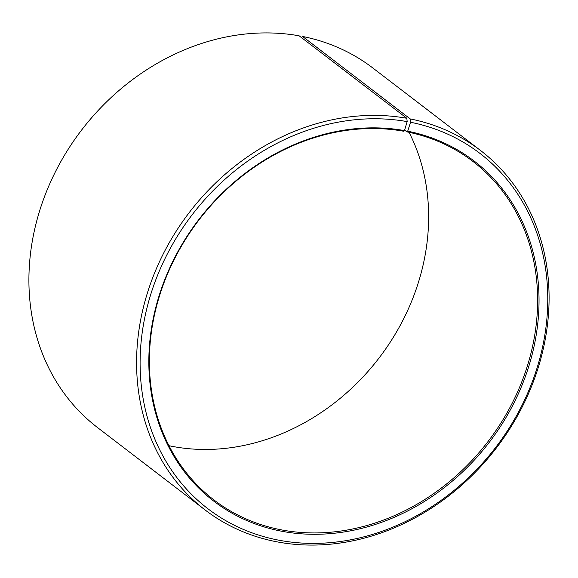 <?xml version="1.0" encoding="UTF-8"?>
<svg xmlns="http://www.w3.org/2000/svg" width="578" height="578" viewBox="0 0 578 578"><rect width="100%" height="100%" fill="white"/><g stroke="black" fill="none" stroke-linecap="round" stroke-linejoin="round"><path stroke-width="0.87" d="M168.971 445.71A213.116 182.099 127.4 0 0 174.274 446.743A213.116 182.099 127.4 0 0 380.924 355.535A213.116 182.099 127.4 0 0 409.029 132.29M406.833 118.28A226.431 193.478 127.4 0 0 164.145 252.181A226.431 193.478 127.4 0 0 205.154 509.998L97.48 427.525A226.431 193.478 127.4 0 1 56.471 169.715A226.431 193.478 127.4 0 1 299.158 35.814L406.833 118.28L407.172 121.618L404.463 130.592L403.726 131.257A213.116 182.099 127.4 0 0 175.315 257.282A213.116 182.099 127.4 0 0 213.911 499.927A213.116 182.099 127.4 0 0 283.271 530.221A213.116 182.099 127.4 0 0 511.675 404.203A213.116 182.099 127.4 0 0 473.086 161.551A213.116 182.099 127.4 0 0 406.934 131.863L404.614 130.086M404.463 130.592A214.178 183.009 127.4 0 0 158.444 297.88A214.178 183.009 127.4 0 0 283.408 531.558A214.178 183.009 127.4 0 0 528.892 366.026A214.178 183.009 127.4 0 0 407.692 131.206L406.934 131.863M407.172 121.618A223.773 191.202 127.4 0 0 150.143 296.391A223.773 191.202 127.4 0 0 280.698 540.538A223.773 191.202 127.4 0 0 537.172 367.586A223.773 191.202 127.4 0 0 410.546 122.254L407.692 131.206M205.154 509.998A226.431 193.478 127.4 0 0 278.842 542.186A226.431 193.478 127.4 0 0 521.529 408.285A226.431 193.478 127.4 0 0 480.52 150.475A226.431 193.478 127.4 0 0 410.243 118.931L410.546 122.254M301.362 37.505L302.569 36.457L410.243 118.931M480.52 150.475L372.846 68.002A226.431 193.478 127.4 0 0 302.569 36.457"/></g></svg>
